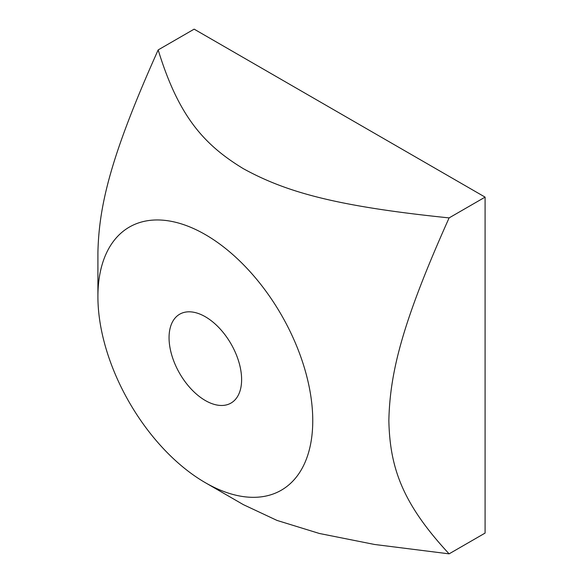 <?xml version="1.0" encoding="UTF-8"?>
<svg xmlns="http://www.w3.org/2000/svg" width="583" height="583" viewBox="0 0 583 583"><rect width="100%" height="100%" fill="white"/><g stroke="black" fill="none" stroke-linecap="round" stroke-linejoin="round"><path stroke-width="0.87" d="M205.333 316.751A51.304 29.624 60 0 1 238.855 361.963A51.304 29.624 60 0 1 230.992 403.072A51.304 29.624 60 0 1 205.333 400.528A51.304 29.624 60 0 1 171.817 355.324A51.304 29.624 60 0 1 179.681 314.208A51.304 29.624 60 0 1 205.333 316.751M97.908 296.616L97.908 252.687C98.957 204.83 111.149 154.801 158.168 49.919C178.471 115.93 203.503 144.467 243.381 168.698C285.357 191.727 334.773 206.171 449.107 217.896C402.095 322.778 389.896 372.799 388.854 420.664C389.896 467.318 402.095 503.26 449.107 553.85L374.497 544.464L319.375 533.474L276.991 520.415L243.381 504.652L205.333 482.688A151.923 87.712 -120 0 0 312.758 420.664A151.923 87.712 -120 0 0 205.333 234.599A151.923 87.712 -120 0 0 97.908 296.616A151.923 87.712 -120 0 0 205.333 482.688M449.107 217.896L485.092 197.127L194.146 29.15L158.168 49.919M485.092 197.127L485.092 533.081L449.107 553.85"/></g></svg>
